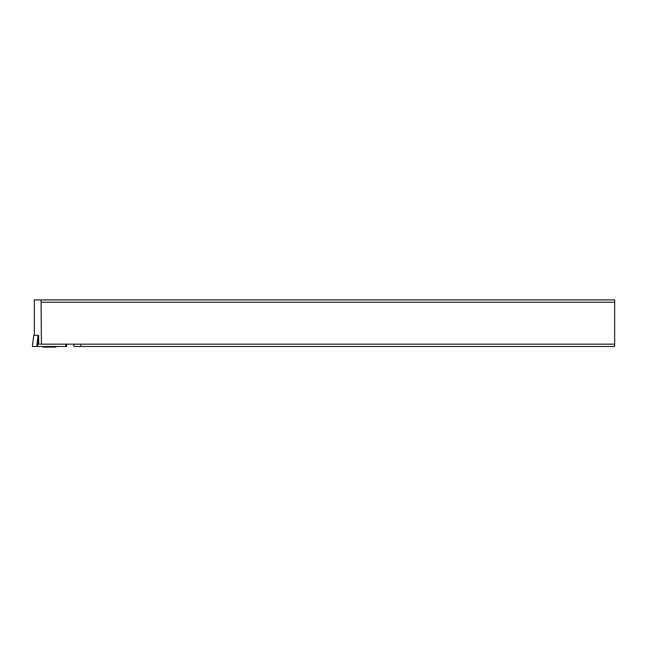 <?xml version="1.0" encoding="UTF-8"?>
<svg xmlns="http://www.w3.org/2000/svg" width="647" height="647" viewBox="0 0 647 647"><rect width="100%" height="100%" fill="white"/><g stroke="black" fill="none" stroke-linecap="round" stroke-linejoin="round"><path stroke-width="0.97" d="M33.28 338.882L32.35 346.477L36.766 346.477L38.052 335.389L33.79 335.389L32.35 346.477L66.754 346.477L65.808 346.477L65.816 344.147M41.052 299.893L41.416 344.147L81.037 344.147L80.665 346.477L614.65 346.477L614.65 299.893L34.331 299.893L34.331 335.389M614.65 302.222L41.416 302.222M73.871 344.147L74.025 346.477L80.665 346.477M38.569 335.389L38.699 344.147L41.416 344.147M81.037 344.147L614.65 344.147M42.629 346.477L43.268 347.107L55.844 347.107L56.483 346.477M36.766 346.477L65.808 346.477M37.688 338.882L37.672 346.477M66.463 344.147L66.746 346.477L66.471 344.147"/></g></svg>
